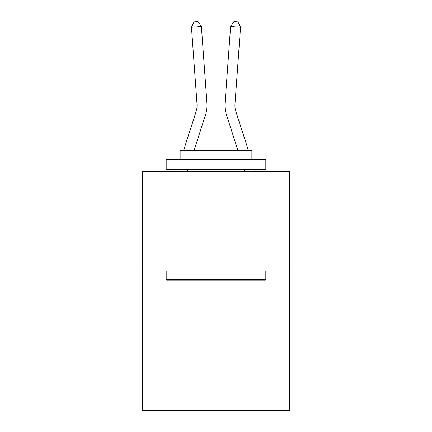 <?xml version="1.0" encoding="UTF-8"?>
<svg xmlns="http://www.w3.org/2000/svg" width="432" height="432" viewBox="0 0 432 432"><rect width="100%" height="100%" fill="white"/><g stroke="black" fill="none" stroke-linecap="round" stroke-linejoin="round"><path stroke-width="0.65" d="M289.721 270.923L289.721 410.4L142.279 410.4L142.279 171.299L289.721 171.299L289.721 270.923L142.279 270.923M183.67 150.179L196.112 111.58A19.926 19.926 0 0 0 197.019 104.031L191.468 27.27L201.404 26.552L206.955 103.313A29.889 29.889 0 0 1 205.594 114.637L194.135 150.179M248.33 150.179L235.888 111.58A19.926 19.926 0 0 1 234.981 104.031L240.532 27.27L230.596 26.552L225.045 103.313A29.889 29.889 0 0 0 226.406 114.637L237.865 150.179M167.384 280.886L166.185 279.693L265.815 279.693L264.616 280.886L167.384 280.886M265.815 159.343L265.815 169.306L166.185 169.306L166.185 159.343L265.815 159.343M180.133 159.343L180.133 150.179L251.867 150.179L251.867 159.343M265.815 270.923L265.815 279.693M166.185 270.923L166.185 279.693M243.097 169.306L243.097 171.299M188.903 169.306L188.903 171.299M230.596 26.552L225.045 103.313L230.596 26.552L225.045 103.313L230.596 26.552L225.045 103.313L230.596 26.552L225.045 103.313L230.596 26.552L225.045 103.313L230.596 26.552L225.045 103.313L230.596 26.552L225.045 103.313L230.596 26.552L225.045 103.313L230.596 26.552L225.045 103.313L230.596 26.552L225.045 103.313L230.596 26.552L225.045 103.313L230.596 26.552L225.045 103.313L230.596 26.552L225.045 103.313L230.596 26.552L225.045 103.313L230.596 26.552L225.045 103.313L230.596 26.552L233.95 21.6L237.924 21.886L240.532 27.27M196.112 111.58A19.926 19.926 0 0 0 197.019 104.031A19.926 19.926 0 0 1 196.112 111.58A19.926 19.926 0 0 0 197.019 104.031A19.926 19.926 0 0 1 196.112 111.58A19.926 19.926 0 0 0 197.019 104.031A19.926 19.926 0 0 1 196.112 111.58A19.926 19.926 0 0 0 197.019 104.031A19.926 19.926 0 0 1 196.112 111.58A19.926 19.926 0 0 0 197.019 104.031A19.926 19.926 0 0 1 196.112 111.58A19.926 19.926 0 0 0 197.019 104.031A19.926 19.926 0 0 1 196.112 111.58A19.926 19.926 0 0 0 197.019 104.031M235.888 111.58A19.926 19.926 0 0 1 234.981 104.031A19.926 19.926 0 0 0 235.888 111.58A19.926 19.926 0 0 1 234.981 104.031A19.926 19.926 0 0 0 235.888 111.58A19.926 19.926 0 0 1 234.981 104.031A19.926 19.926 0 0 0 235.888 111.58A19.926 19.926 0 0 1 234.981 104.031A19.926 19.926 0 0 0 235.888 111.58A19.926 19.926 0 0 1 234.981 104.031A19.926 19.926 0 0 0 235.888 111.58A19.926 19.926 0 0 1 234.981 104.031A19.926 19.926 0 0 0 235.888 111.58A19.926 19.926 0 0 1 234.981 104.031A19.926 19.926 0 0 0 235.888 111.58A19.926 19.926 0 0 1 234.981 104.031M187.969 169.306L187.326 171.299M176.861 171.299L177.503 169.306M191.468 27.27L194.076 21.886L198.05 21.6L201.404 26.552M255.139 171.299L254.497 169.306M244.031 169.306L244.674 171.299"/></g></svg>
